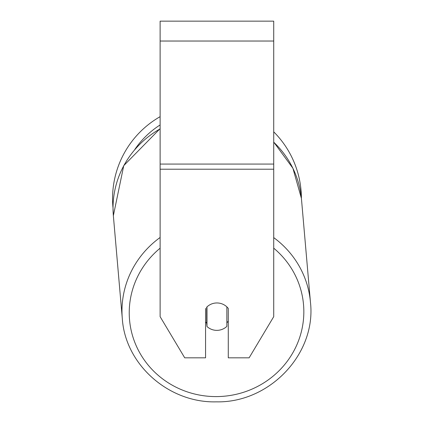 <?xml version="1.0" encoding="UTF-8"?>
<svg xmlns="http://www.w3.org/2000/svg" width="423" height="423" viewBox="0 0 423 423"><rect width="100%" height="100%" fill="white"/><g stroke="black" fill="none" stroke-linecap="round" stroke-linejoin="round"><path stroke-width="0.63" d="M226.855 306.876L226.855 326.382A14.197 13.71 -5 0 1 216.92 330.363A14.197 13.71 -5 0 1 206.979 326.498L206.979 306.881M205.562 321.993A14.197 13.71 -5 0 0 206.694 323.193L206.979 326.498M206.979 306.908A14.197 13.71 -5 0 1 211.87 303.857A14.197 13.716 0 0 1 228.277 308.446L228.277 357.821L249.126 357.821L273.718 316.674L273.718 169.211L160.121 169.211L160.121 316.674L184.719 357.821L205.562 357.821L205.562 308.446M228.277 321.11A14.197 13.71 -5 0 1 226.855 322.797M206.694 323.193L206.694 307.161M273.718 169.211L273.718 21.15L160.121 21.15L160.121 169.211M160.121 128.872A94.424 91.183 -5 0 0 113.359 215.709L113.026 208.047A94.424 94.424 0 0 1 160.121 116.663A94.424 94.424 0 0 0 112.555 198.641M273.718 131.839A94.424 94.424 0 0 1 301.403 198.345A94.424 94.424 0 0 0 273.718 131.839M160.121 237.483A94.424 91.183 175 0 0 122.305 318.582C125.24 364.658 168.909 403.177 216.417 401.85C269.684 403.05 316.452 353.676 310.445 302.218A94.424 91.183 175 0 0 273.718 237.615M273.718 248.169A87.323 84.33 -5 0 1 298.331 341.245A87.323 84.33 -5 0 1 216.534 396.589A87.323 84.33 -5 0 1 134.562 341.736A87.323 84.33 -5 0 1 160.121 248.19M273.718 142.202A94.424 91.183 -5 0 1 301.499 199.344L310.445 302.218C316.457 353.676 269.684 403.05 216.417 401.85C168.92 403.177 125.24 364.668 122.305 318.582L113.359 215.709L123.749 165.642L160.121 128.64M273.718 41.031L160.121 41.031M273.718 164.066L160.121 164.066M160.121 124.949A87.323 87.323 0 0 0 134.789 149.504M273.718 142.054L292.906 168.254L301.403 198.345"/></g></svg>
